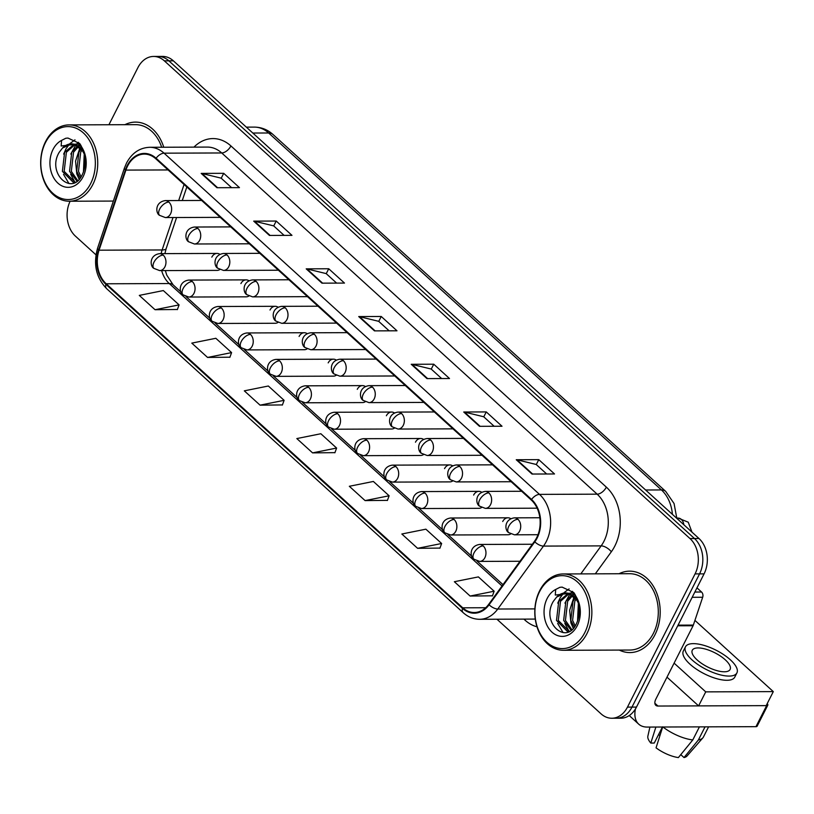 <?xml version="1.0" encoding="UTF-8"?>
<svg xmlns="http://www.w3.org/2000/svg" width="814" height="814" viewBox="0 0 814 814"><rect width="100%" height="100%" fill="white"/><g stroke="black" fill="none" stroke-linecap="round" stroke-linejoin="round"><path stroke-width="1.22" d="M248.942 280.728A8.486 6.339 -90.2 0 0 246.133 279.863L188.695 280.077A8.486 6.339 -90.2 0 1 192.287 281.542A8.486 6.339 -90.2 0 1 193.976 293.325A8.486 6.339 -90.2 0 1 188.756 297.039L246.194 296.825A8.486 6.339 -90.2 0 0 248.87 296.021M278.032 307.163A8.486 6.339 -90.2 0 0 275.224 306.298L217.786 306.512A8.486 6.339 -90.2 0 1 221.377 307.987A8.486 6.339 -90.2 0 1 223.067 319.77A8.486 6.339 -90.2 0 1 217.847 323.473L275.285 323.26A8.486 6.339 -90.2 0 0 277.961 322.456M307.122 333.598A8.486 6.339 -90.2 0 0 304.314 332.733L246.876 332.957A8.486 6.339 -90.2 0 1 250.468 334.422A8.486 6.339 -90.2 0 1 252.157 346.204A8.486 6.339 -90.2 0 1 246.937 349.918L304.375 349.705A8.486 6.339 -90.2 0 0 307.051 348.901M336.213 360.032A8.486 6.339 -90.2 0 0 333.404 359.178L275.966 359.391A8.486 6.339 -90.2 0 1 279.558 360.856A8.486 6.339 -90.2 0 1 281.247 372.639A8.486 6.339 -90.2 0 1 276.027 376.353L333.465 376.139A8.486 6.339 -90.2 0 0 336.141 375.335M365.303 386.477A8.486 6.339 -90.2 0 0 362.495 385.612L305.057 385.826A8.486 6.339 -90.2 0 1 308.648 387.301A8.486 6.339 -90.2 0 1 310.338 399.084A8.486 6.339 -90.2 0 1 305.118 402.788L362.556 402.574A8.486 6.339 -90.2 0 0 365.232 401.77M394.393 412.912A8.486 6.339 -90.2 0 0 391.585 412.047L334.147 412.26A8.486 6.339 -90.2 0 1 337.739 413.736A8.486 6.339 -90.2 0 1 339.428 425.519A8.486 6.339 -90.2 0 1 334.208 429.222L391.646 429.009A8.486 6.339 -90.2 0 0 394.322 428.205M423.483 439.346A8.486 6.339 -90.2 0 0 420.675 438.492L363.237 438.705A8.486 6.339 -90.2 0 1 366.829 440.171A8.486 6.339 -90.2 0 1 368.518 451.953A8.486 6.339 -90.2 0 1 363.298 455.667L420.736 455.453A8.486 6.339 -90.2 0 0 423.412 454.65M452.574 465.791A8.486 6.339 -90.2 0 0 449.766 464.926L392.328 465.14A8.486 6.339 -90.2 0 1 395.919 466.605A8.486 6.339 -90.2 0 1 397.608 478.388A8.486 6.339 -90.2 0 1 392.389 482.102L449.827 481.888A8.486 6.339 -90.2 0 0 452.503 481.084M481.664 492.226A8.486 6.339 -90.2 0 0 478.856 491.361L421.418 491.575A8.486 6.339 -90.2 0 1 425.01 493.05A8.486 6.339 -90.2 0 1 426.699 504.833A8.486 6.339 -90.2 0 1 421.479 508.536L478.917 508.323A8.486 6.339 -90.2 0 0 481.593 507.519M510.754 518.66A8.486 6.339 -90.2 0 0 507.946 517.796L450.508 518.009A8.486 6.339 -90.2 0 1 454.1 519.485A8.486 6.339 -90.2 0 1 455.789 531.267A8.486 6.339 -90.2 0 1 450.569 534.981L508.007 534.767A8.486 6.339 -90.2 0 0 510.683 533.964M219.851 254.283A8.486 6.339 -90.2 0 0 217.043 253.429L159.605 253.642A8.486 6.339 -90.2 0 1 163.197 255.108A8.486 6.339 -90.2 0 1 164.886 266.89A8.486 6.339 -90.2 0 1 159.666 270.604L217.104 270.39A8.486 6.339 -90.2 0 0 219.78 269.587M246.133 279.863A8.486 6.339 -90.2 0 0 240.913 283.567M275.224 306.298A8.486 6.339 -90.2 0 0 270.004 310.012M304.314 332.733A8.486 6.339 -90.2 0 0 299.094 336.447M333.404 359.178A8.486 6.339 -90.2 0 0 328.184 362.881M362.495 385.612A8.486 6.339 -90.2 0 0 357.275 389.326M391.585 412.047A8.486 6.339 -90.2 0 0 386.365 415.761M420.675 438.492A8.486 6.339 -90.2 0 0 415.455 442.195M449.766 464.926A8.486 6.339 -90.2 0 0 444.546 468.63M478.856 491.361A8.486 6.339 -90.2 0 0 473.636 495.075M507.946 517.796A8.486 6.339 -90.2 0 0 502.726 521.509M217.043 253.429A8.486 6.339 -90.2 0 0 211.823 257.132M619.312 650.081A40.71 30.444 -90.2 0 0 629.914 652.584A40.71 30.444 -90.2 0 0 654.965 634.778A40.71 30.444 -90.2 0 0 656.623 592.785A40.71 30.444 -90.2 0 0 629.609 571.163A40.71 30.444 -90.2 0 0 619.027 573.748A40.71 30.444 -90.2 0 1 629.609 571.163L629.609 571.163A40.71 30.444 -90.2 0 1 656.623 592.785A40.71 30.444 -90.2 0 1 654.965 634.778A40.71 30.444 -90.2 0 1 629.914 652.584A40.71 30.444 -90.2 0 1 619.312 650.081M127.625 165.975A27.137 20.299 89.8 0 1 144.322 154.1A27.137 20.299 89.8 0 1 155.81 158.801L531.257 500.01A27.137 20.299 89.8 0 1 534.442 541.381L488.715 604.314A27.137 20.299 89.8 0 1 474.247 612.525A27.137 20.299 89.8 0 1 462.759 607.814L106.207 283.781A27.137 20.299 89.8 0 1 99.064 250.193L125.905 170.095A27.137 20.299 89.8 0 1 127.625 165.975M127.198 165.588A27.818 20.808 -90.2 0 0 125.437 169.821L98.596 249.918A27.818 20.808 -90.2 0 0 105.922 284.34L462.474 608.384A27.818 20.808 -90.2 0 0 489.082 604.792L534.808 541.859A27.818 20.808 -90.2 0 0 531.542 499.45L156.095 158.242A27.818 20.808 -90.2 0 0 127.198 165.588M496.947 619.22L601.047 713.837A25.448 19.027 -90.2 0 0 611.823 718.243L620.828 718.213A25.448 19.027 -90.2 0 0 636.487 707.081L704.069 573.87L699.562 573.88A25.448 19.027 -90.2 0 0 694.484 538.532L168.864 60.846A25.448 19.027 -90.2 0 0 158.099 56.431A25.448 19.027 -90.2 0 1 168.864 60.846L694.484 538.532A25.448 19.027 -90.2 0 1 699.562 573.88L631.979 707.101L699.562 573.88L695.064 573.901A25.448 19.027 -90.2 0 0 689.977 538.553L164.357 60.857A25.448 19.027 -90.2 0 0 153.592 56.451A25.448 19.027 -90.2 0 0 137.932 67.582L108.923 124.756M616.32 718.223A25.448 19.027 -90.2 0 0 631.979 707.101A25.448 19.027 -90.2 0 1 616.32 718.223M532 474.043L554.517 473.962L538.766 459.645L516.249 459.727L532 474.043M546.672 473.992L536.202 464.479L516.982 459.808A6.787 3.714 132.3 0 0 516.249 459.727M536.284 464.55L538.766 459.645M479.487 426.322L502.014 426.241L486.263 411.925L463.736 412.006L479.487 426.322M494.159 426.271L483.689 416.758L464.479 412.088A6.787 3.714 132.3 0 0 463.736 412.006M483.77 416.829L486.263 411.925M426.974 378.602L449.501 378.52L433.75 364.204L411.223 364.285L426.974 378.602M441.646 378.551L431.186 369.037L411.965 364.367A6.787 3.714 132.3 0 0 411.223 364.285M431.257 369.108L433.75 364.204M216.941 187.719L239.458 187.637L223.708 173.321L201.19 173.402L216.941 187.719M231.614 187.668L221.143 178.154L201.923 173.484A6.787 3.714 132.3 0 0 201.19 173.402M221.225 178.225L223.708 173.321M269.444 235.439L291.972 235.358L276.221 221.042L253.693 221.123L269.444 235.439M284.117 235.388L273.657 225.875L254.436 221.205A6.787 3.714 132.3 0 0 253.693 221.123M273.728 225.946L276.221 221.042M321.957 283.16L344.485 283.079L328.734 268.762L306.206 268.844L321.957 283.16M336.63 283.109L326.16 273.596L306.949 268.925A6.787 3.714 132.3 0 0 306.206 268.844M326.241 273.667L328.734 268.762M374.471 330.881L396.988 330.799L381.237 316.483L358.72 316.565L374.471 330.881M389.143 330.83L378.673 321.316L359.452 316.646A6.787 3.714 132.3 0 0 358.72 316.565M378.754 321.388L381.237 316.483M163.746 147.242A40.71 30.444 -90.2 0 0 135.49 122.11A40.71 30.444 -90.2 0 0 124.908 124.695A40.71 30.444 -90.2 0 1 135.49 122.11A40.71 30.444 -90.2 0 1 163.746 147.242M70.136 201.231A25.448 19.027 -90.2 0 0 75.427 236.141L95.981 254.823M611.823 718.243A25.448 19.027 -90.2 0 0 627.472 707.112L695.064 573.901M417.592 548.321L441.636 543.498L425.875 529.181L401.841 534.004L417.592 548.321L439.947 548.087M470.105 596.041L494.139 591.218L478.388 576.902L454.354 581.725L470.105 596.041L492.46 595.807M260.063 405.158L284.106 400.325L268.345 386.009L244.312 390.842L260.063 405.158L282.417 404.924M207.56 357.438L231.593 352.604L215.842 338.288L191.799 343.121L207.56 357.438L229.914 357.204M155.047 309.717L179.08 304.884L163.329 290.567L139.296 295.401L155.047 309.717L177.401 309.483M365.089 500.6L389.123 495.777L373.372 481.461L349.328 486.284L365.089 500.6L387.444 500.366M312.576 452.879L336.609 448.056L320.858 433.74L296.825 438.563L312.576 452.879L334.93 452.645M336.609 448.056L334.88 452.798M284.106 400.325L282.366 405.077M231.593 352.604L229.853 357.356M179.08 304.884L177.35 309.635M389.123 495.777L387.383 500.518M441.636 543.498L439.896 548.239M494.139 591.218L492.409 595.96M704.069 573.87A25.448 19.027 -90.2 0 0 698.992 538.512L173.362 60.826A25.448 19.027 -90.2 0 0 162.597 56.42L153.592 56.451M694.851 592.043L701.556 592.022L696.977 587.85M635.429 708.974A33.923 18.59 132.3 0 0 638.695 724.134A33.923 18.59 132.3 0 0 647.293 727.075L755.962 726.668L766.635 705.636L657.956 706.043A8.486 4.65 -47.7 0 1 655.809 705.311A8.486 4.65 -47.7 0 1 655.881 699.053L693.08 625.742L677.726 625.793M766.635 705.636A4.243 1.587 26.9 0 0 767.795 705.168L757.122 726.2A4.243 1.587 -153.1 0 1 755.962 726.668M767.795 705.168A4.243 1.587 26.9 0 0 767.205 703.622M701.556 592.022A4.243 3.175 89.8 0 1 702.675 597.262L693.345 625.091A4.243 3.175 89.8 0 1 693.08 625.742M161.681 147.253A38.166 28.541 -90.2 0 0 135.5 124.654L69.058 124.898A38.166 28.541 -90.2 0 0 45.574 141.595A38.166 28.541 -90.2 0 0 44.017 180.962A38.166 28.541 -90.2 0 0 69.343 201.231A38.166 28.541 -90.2 0 0 92.827 184.544A38.166 28.541 -90.2 0 0 94.383 145.177A38.166 28.541 -90.2 0 0 69.058 124.898M90.649 183.588A36.467 27.269 -90.2 0 0 83.374 132.926A36.467 27.269 -90.2 0 0 45.492 142.552A36.467 27.269 -90.2 0 0 52.778 193.223A36.467 27.269 -90.2 0 0 90.649 183.588M82.529 150.916A19.17 14.337 -90.2 0 0 71.378 143.885A19.17 14.337 -90.2 0 0 62.546 148.006L59.239 152.259C46.49 173.199 71.897 196.51 81.98 175.295C86.192 166.595 86.345 157.59 82.428 148.28L79.67 143.498L67.979 138.065L65.802 138.248L61.579 140.395L61.162 146.001L74.45 144.434L82.529 150.916L84.483 154.426M83.791 171.113L84.636 155.148M84.788 167.114L85.195 159.259M80.199 178.012L76.689 171.327L78.907 152.198L81.105 149.094M81.064 176.801L78.48 171.316L80.698 152.187L82.01 150.193M76.954 181.186L69.536 171.347L71.764 152.228L77.554 146.001M77.717 180.596L71.327 171.347L73.545 152.218L78.439 146.612M75.529 182.102L73.067 182.173L62.393 171.378L64.611 152.249L74.155 144.332M74.98 182.173L64.174 171.367L66.392 152.249L74.98 144.638M78.409 145.492L80.433 144.587M79.304 146.011L80.8 145.177M74.837 144.159L80.128 144.129M75.722 144.393L78.409 143.895M77.523 143.864L79.945 143.875M62.546 148.006L71.734 143.895M72.527 143.885L82.682 148.85M79.151 179.233L76.791 173.84L75.56 161.121L79.925 147.873M80.566 146.896L81.258 145.94M83.445 172.069L84.249 153.927M65.802 138.248L67.979 138.065M68.987 183.567L63.533 174.359M63.655 154.111L65.914 148.952L69.312 144.22M69.912 143.6L74.99 139.855M74.898 182.163L70.686 174.328M70.808 154.08L75.763 144.994M76.75 143.885L78.449 142.297M77.961 154.05L80.484 148.423M563.461 650.284L629.904 650.04A38.166 28.541 -90.2 0 0 653.388 633.353A38.166 28.541 -90.2 0 0 654.944 593.976A38.166 28.541 -90.2 0 0 629.619 573.707L563.176 573.962A38.166 28.541 -90.2 0 0 539.692 590.649A38.166 28.541 -90.2 0 0 538.135 630.016A38.166 28.541 -90.2 0 0 563.461 650.284A38.166 28.541 -90.2 0 0 586.945 633.597A38.166 28.541 -90.2 0 0 588.502 594.23A38.166 28.541 -90.2 0 0 563.176 573.962M584.767 632.651A36.467 27.269 -90.2 0 0 577.482 581.979A36.467 27.269 -90.2 0 0 539.611 591.605A36.467 27.269 -90.2 0 0 546.896 642.277A36.467 27.269 -90.2 0 0 584.767 632.651M576.648 599.969A19.17 14.337 -90.2 0 0 565.496 592.938A19.17 14.337 -90.2 0 0 556.664 597.059L553.357 601.312C540.608 622.262 566.015 645.563 576.098 624.358C580.311 615.659 580.463 606.654 576.546 597.334L573.789 592.551L562.098 587.128L559.92 587.301L555.697 589.458L555.28 595.054L568.569 593.487L576.648 599.969L578.601 603.479M577.899 620.166L578.754 604.202M578.907 616.167L579.314 608.312M574.308 627.065L570.807 620.38L573.025 601.251L575.223 598.148M575.183 625.864L572.598 620.37L574.816 601.251L576.119 599.246M571.072 630.24L563.654 620.41L565.872 601.281L571.672 595.054M571.825 629.649L565.445 620.4L567.663 601.271L572.547 595.665M569.647 631.155L567.185 631.226L556.501 620.431L558.73 601.312L568.274 593.386M569.098 631.226L558.292 620.431L560.51 601.302L569.088 593.691M572.527 594.546L574.542 593.64M573.422 595.075L574.918 594.23M568.945 593.223L574.236 593.182M569.841 593.447L572.527 592.948M571.631 592.918L574.063 592.928M556.664 597.059L565.852 592.948M566.636 592.938L576.8 597.914M573.27 628.286L570.909 622.893L569.678 610.185L574.043 596.927M574.684 595.95L575.366 594.993M577.564 621.123L578.367 602.981M559.92 587.301L562.26 587.128M563.105 632.62L557.651 623.412M557.773 603.164L560.032 598.005L563.43 593.274M564.031 592.653L569.098 588.919M569.017 631.226L564.804 623.392M564.926 603.133L569.881 594.047M570.868 592.948L572.557 591.351M572.079 603.113L574.603 597.486M674.104 663.135L705.728 691.869L773.3 691.615L694.922 620.39M666.992 677.156L698.616 705.891L766.188 705.636L773.3 691.615M705.728 691.869L698.616 705.891M725.274 659.808A21.205 7.957 26.9 0 0 705.85 649.196A21.205 7.957 26.9 0 0 692.287 650.264A21.205 7.957 26.9 0 0 697.12 659.91A21.205 7.957 26.9 0 0 716.534 670.522A21.205 7.957 26.9 0 0 730.107 669.454A21.205 7.957 26.9 0 0 725.274 659.808M655.881 727.044L650.803 743.06L654.263 743.05L662.403 727.024M685.48 646.815L683.343 651.017A28.836 10.816 26.9 0 0 689.916 664.132A28.836 10.816 26.9 0 0 716.32 678.571A28.836 10.816 26.9 0 0 734.777 677.116L736.914 672.903A28.836 10.816 26.9 0 0 730.341 659.788A28.836 10.816 26.9 0 0 703.927 645.36A28.836 10.816 26.9 0 0 685.48 646.815A28.836 10.816 26.9 0 0 692.053 659.93A28.836 10.816 26.9 0 0 718.457 674.358A28.836 10.816 26.9 0 0 736.914 672.903M662.983 727.024A27.991 10.501 26.9 0 0 692.785 739.936L678.377 757.58A22.049 8.272 26.9 0 1 656.053 747.832L662.728 726.821M699.409 726.882L692.785 739.936M680.789 754.639L684.014 757.559L698.412 739.916L705.036 726.861M698.412 739.916A27.991 10.501 26.9 0 0 702.869 737.85A27.991 10.501 26.9 0 0 703.428 737.026L708.587 726.851M649.918 727.065L647.863 736.161A22.049 8.272 26.9 0 0 650.803 743.06M684.014 757.559A22.049 8.272 26.9 0 0 687.016 756.023L702.869 737.85M658.618 734.482L659.91 735.663M193.966 147.131A42.409 31.715 89.8 0 1 230.911 145.93L606.349 487.138A8.486 4.65 -47.7 0 1 597.161 494.169L221.723 152.961A33.923 25.366 -90.2 0 0 207.367 147.08L149.705 147.293A33.923 25.366 89.8 0 1 164.062 153.174A8.486 4.65 132.3 0 0 156.095 158.242M606.349 487.138A42.409 31.715 89.8 0 1 614.824 546.052A42.409 31.715 89.8 0 1 611.334 551.78L595.309 573.839M534.808 541.859A8.486 3.938 36 0 0 543.487 546.092L601.149 545.879A33.923 25.366 -90.2 0 0 603.937 541.3A33.923 25.366 -90.2 0 0 597.161 494.169L539.509 494.383A33.923 25.366 89.8 0 1 543.487 546.092L497.761 609.025A33.923 25.366 89.8 0 1 479.68 619.291L535.266 619.078M149.705 147.293C139.652 147.731 131.929 152.991 126.516 163.065L124.42 168.081A8.486 2.33 18.5 0 0 125.437 169.821M124.42 168.081L97.588 248.178C93.111 264.194 96.123 277.676 106.614 288.634A8.486 4.65 -47.7 0 1 105.922 284.34M462.474 608.384A8.486 4.65 132.3 0 0 463.176 612.667C468.05 617.032 473.555 619.24 479.68 619.291M489.082 604.792A8.486 3.938 36 0 0 497.761 609.025L534.869 608.892M97.588 248.178A8.486 2.33 18.5 0 0 98.596 249.918M531.542 499.45A8.486 4.65 -47.7 0 1 539.509 494.383L164.062 153.174L221.723 152.961A8.486 4.65 -47.7 0 0 230.911 145.93M536.996 626.79A42.409 31.715 89.8 0 1 525.061 620.187L523.89 619.118M689.977 538.553L698.992 538.512M164.357 60.857L173.362 60.826M627.472 707.112L636.487 707.081M580.799 573.89L601.149 545.879A8.486 3.938 -144 0 1 611.334 551.78M525.529 619.118A8.486 4.65 -47.7 0 1 525.061 620.187M462.759 607.814L485.693 607.732M125.905 170.095L168.06 169.943M99.064 250.193L162.128 249.959A27.137 20.299 -90.2 0 0 161.131 253.632M184.066 184.483L178.683 200.549M172.995 217.531L162.128 249.959A15.263 4.192 -161.5 0 0 166.188 248.545L164.876 253.622M161.65 270.594A27.137 20.299 -90.2 0 0 169.271 283.547L502.045 585.968M106.207 283.781L169.271 283.547A15.263 8.364 -47.7 0 1 173.138 284.869L180.973 291.982M375.112 330.881L359.452 316.646M322.609 283.16L306.949 268.925M270.095 235.439L254.436 221.205M217.582 187.719L201.923 173.484M427.625 378.602L411.965 364.367M480.138 426.322L464.479 412.088M532.641 474.043L516.982 459.808M672.415 514.367A33.923 25.366 -90.2 0 0 661.426 489.936L268.661 132.987A33.923 25.366 -90.2 0 0 254.304 127.106C261.365 127.188 267.582 129.64 272.955 134.452L665.72 491.412A16.962 9.29 -47.7 0 0 661.426 489.936L645.604 489.997M252.828 133.038L268.661 132.987A16.962 9.29 -47.7 0 1 272.955 134.452M168.854 202.065A8.486 6.339 -90.2 0 0 165.262 200.6C154.497 202.187 155.789 213.675 159.595 215.354A8.486 4.65 -47.7 0 1 159.666 209.096A8.486 4.65 132.3 0 1 168.854 202.065A8.486 6.339 -90.2 0 1 170.553 213.848A8.486 6.339 -90.2 0 1 165.334 217.562L159.595 215.354M163.197 255.108A8.486 4.65 132.3 0 0 154.009 262.139A8.486 4.65 -47.7 0 0 153.938 268.396C150.132 266.717 148.84 255.23 159.605 253.642M197.944 228.5A8.486 6.339 -90.2 0 0 194.353 227.035C183.588 228.632 184.88 240.11 188.685 241.789A8.486 4.65 -47.7 0 1 188.756 235.531A8.486 4.65 132.3 0 1 197.944 228.5A8.486 6.339 -90.2 0 1 199.644 240.283A8.486 6.339 -90.2 0 1 194.424 243.997L188.685 241.789M227.035 254.945A8.486 6.339 -90.2 0 0 223.443 253.469C212.678 255.067 213.97 266.554 217.776 268.233A8.486 4.65 -47.7 0 1 217.847 261.976A8.486 4.65 132.3 0 1 227.035 254.945A8.486 6.339 -90.2 0 1 228.734 266.727A8.486 6.339 -90.2 0 1 223.514 270.431L217.776 268.233M256.125 281.379A8.486 6.339 -90.2 0 0 252.533 279.904C241.768 281.502 243.06 292.989 246.866 294.668A8.486 4.65 -47.7 0 1 246.937 288.41A8.486 4.65 132.3 0 1 256.125 281.379A8.486 6.339 -90.2 0 1 257.824 293.162A8.486 6.339 -90.2 0 1 252.605 296.866L246.866 294.668M285.215 307.814A8.486 6.339 -90.2 0 0 281.624 306.349C270.858 307.936 272.151 319.424 275.956 321.103A8.486 4.65 -47.7 0 1 276.027 314.845A8.486 4.65 132.3 0 1 285.215 307.814A8.486 6.339 -90.2 0 1 286.915 319.597A8.486 6.339 -90.2 0 1 281.695 323.311L275.956 321.103M192.287 281.542A8.486 4.65 132.3 0 0 183.099 288.583A8.486 4.65 -47.7 0 0 183.028 294.831C179.222 293.152 177.93 281.675 188.695 280.077M221.377 307.987A8.486 4.65 132.3 0 0 212.189 315.018A8.486 4.65 -47.7 0 0 212.118 321.276C208.313 319.597 207.021 308.109 217.786 306.512M250.468 334.422A8.486 4.65 132.3 0 0 241.28 341.453A8.486 4.65 -47.7 0 0 241.209 347.71C237.403 346.031 236.111 334.544 246.876 332.957M657.956 706.043L654.873 703.245M678.052 625.152L693.345 625.091M702.675 597.262L692.175 597.303M61.579 140.395A24.257 18.142 -90.2 0 0 53.052 149.42A24.257 18.142 -90.2 0 0 57.896 183.13A24.257 18.142 -90.2 0 0 83.099 176.719A24.257 18.142 -90.2 0 0 82.428 148.28M555.697 589.458A24.257 18.142 -90.2 0 0 547.171 598.473A24.257 18.142 -90.2 0 0 552.014 632.183A24.257 18.142 -90.2 0 0 577.207 625.783A24.257 18.142 -90.2 0 0 576.546 597.334M314.306 334.249A8.486 6.339 -90.2 0 0 310.714 332.784C299.949 334.381 301.241 345.858 305.047 347.537A8.486 4.65 -47.7 0 1 305.118 341.29A8.486 4.65 132.3 0 1 314.306 334.249A8.486 6.339 -90.2 0 1 316.005 346.042A8.486 6.339 -90.2 0 1 310.785 349.745L305.047 347.537M343.396 360.694A8.486 6.339 -90.2 0 0 339.804 359.218C329.039 360.816 330.331 372.303 334.137 373.982A8.486 4.65 -47.7 0 1 334.208 367.724A8.486 4.65 132.3 0 1 343.396 360.694A8.486 6.339 -90.2 0 1 345.095 372.476A8.486 6.339 -90.2 0 1 339.876 376.18L334.137 373.982M372.486 387.128A8.486 6.339 -90.2 0 0 368.895 385.663C358.129 387.25 359.422 398.738 363.227 400.417A8.486 4.65 -47.7 0 1 363.298 394.159A8.486 4.65 132.3 0 1 372.486 387.128A8.486 6.339 -90.2 0 1 374.186 398.911A8.486 6.339 -90.2 0 1 368.966 402.625L363.227 400.417M279.558 360.856A8.486 4.65 132.3 0 0 270.37 367.887A8.486 4.65 -47.7 0 0 270.299 374.145C266.493 372.466 265.201 360.989 275.966 359.391M308.648 387.301A8.486 4.65 132.3 0 0 299.46 394.332A8.486 4.65 -47.7 0 0 299.389 400.58C295.584 398.901 294.292 387.423 305.057 385.826M337.739 413.736A8.486 4.65 132.3 0 0 328.551 420.767A8.486 4.65 -47.7 0 0 328.48 427.024C324.674 425.346 323.382 413.858 334.147 412.26M401.577 413.563A8.486 6.339 -90.2 0 0 397.985 412.098C387.22 413.695 388.512 425.173 392.317 426.851A8.486 4.65 -47.7 0 1 392.389 420.594A8.486 4.65 132.3 0 1 401.577 413.563A8.486 6.339 -90.2 0 1 403.276 425.346A8.486 6.339 -90.2 0 1 398.056 429.059L392.317 426.851M430.667 440.008A8.486 6.339 -90.2 0 0 427.075 438.532C416.31 440.13 417.602 451.617 421.408 453.286A8.486 4.65 -47.7 0 1 421.479 447.039A8.486 4.65 132.3 0 1 430.667 440.008A8.486 6.339 -90.2 0 1 432.366 451.79A8.486 6.339 -90.2 0 1 427.147 455.494L421.408 453.286M459.757 466.442A8.486 6.339 -90.2 0 0 456.166 464.967C445.4 466.564 446.693 478.052 450.498 479.731A8.486 4.65 -47.7 0 1 450.569 473.473A8.486 4.65 132.3 0 1 459.757 466.442A8.486 6.339 -90.2 0 1 461.457 478.225A8.486 6.339 -90.2 0 1 456.237 481.929L450.498 479.731M488.848 492.877A8.486 6.339 -90.2 0 0 485.256 491.412C474.491 492.999 475.783 504.487 479.588 506.166A8.486 4.65 -47.7 0 1 479.66 499.908A8.486 4.65 132.3 0 1 488.848 492.877A8.486 6.339 -90.2 0 1 490.547 504.66A8.486 6.339 -90.2 0 1 485.327 508.374L479.588 506.166M517.938 519.312A8.486 6.339 -90.2 0 0 514.346 517.846C503.581 519.444 504.873 530.921 508.679 532.6A8.486 4.65 -47.7 0 1 508.75 526.353A8.486 4.65 132.3 0 1 517.938 519.312A8.486 6.339 -90.2 0 1 519.637 531.094A8.486 6.339 -90.2 0 1 514.417 534.808L508.679 532.6M683.791 524.694A7.631 5.708 -90.2 0 0 681.623 519.688A7.631 5.708 -90.2 0 0 678.103 518.08L688.237 522.201L691.971 532.132M366.829 440.171A8.486 4.65 132.3 0 0 357.641 447.201A8.486 4.65 -47.7 0 0 357.57 453.459C353.764 451.78 352.472 440.293 363.237 438.705M395.919 466.605A8.486 4.65 132.3 0 0 386.731 473.646A8.486 4.65 -47.7 0 0 386.66 479.894C382.855 478.215 381.562 466.737 392.328 465.14M425.01 493.05A8.486 4.65 132.3 0 0 415.822 500.081A8.486 4.65 -47.7 0 0 415.751 506.339C411.945 504.66 410.653 493.172 421.418 491.575M454.1 519.485A8.486 4.65 132.3 0 0 444.912 526.516A8.486 4.65 -47.7 0 0 444.841 532.773C441.035 531.094 439.743 519.607 450.508 518.009M483.19 545.919A8.486 6.339 -90.2 0 0 479.599 544.454C468.833 546.052 470.126 557.529 473.931 559.208A8.486 4.65 -47.7 0 1 474.002 552.95A8.486 4.65 132.3 0 1 483.19 545.919A8.486 6.339 -90.2 0 1 484.879 557.702A8.486 6.339 -90.2 0 1 479.66 561.416L473.931 559.208M106.614 288.634L463.176 612.667M165.344 270.584L166.799 275.183L173.138 284.869M186.06 296.611L210.063 318.427M215.15 323.046L239.153 344.861M244.241 349.481L268.244 371.296M273.331 375.915L297.334 397.731M302.421 402.36L326.424 424.175M331.512 428.795L355.514 450.61M360.602 455.23L384.605 477.045M389.692 481.674L413.695 503.49M418.783 508.109L442.785 529.924M447.873 534.544L471.876 556.359M476.963 560.978L503.001 584.645M186.813 186.986L182.275 200.529M176.577 217.521L166.188 248.545M254.304 127.106L246.327 127.137M676.841 518.396L674.063 503.53L665.72 491.412M201.638 200.458L165.262 200.6M220.228 217.358L165.334 217.562M159.666 270.604L153.938 268.396M230.728 226.892L194.353 227.035M249.318 243.793L194.424 243.997M259.819 253.337L223.443 253.469M278.408 270.228L223.514 270.431M288.909 279.772L252.533 279.904M307.499 296.662L252.605 296.866M317.999 306.206L281.624 306.349M336.589 323.107L281.695 323.311M188.756 297.039L183.028 294.831M217.847 323.473L212.118 321.276M246.937 349.918L241.209 347.71M638.695 724.134L629.242 715.547M71.378 143.885L74.45 144.434M75.315 182.214L74.084 182.224M113.37 201.068L69.343 201.231M565.496 592.938L568.569 593.487M569.434 631.277L568.203 631.277M347.09 332.651L310.714 332.784M365.679 349.542L310.785 349.745M376.18 359.086L339.804 359.218M394.77 375.976L339.876 376.18M405.28 385.521L368.895 385.663M423.86 402.411L368.966 402.625M276.027 376.353L270.299 374.145M305.118 402.788L299.389 400.58M334.208 429.222L328.48 427.024M434.371 411.955L397.985 412.098M452.95 428.856L398.056 429.059M463.461 438.4L427.075 438.532M482.041 455.291L427.147 455.494M492.551 464.835L456.166 464.967M511.131 481.725L456.237 481.929M521.642 491.269L485.256 491.412M537.108 508.18L485.327 508.374M676.851 518.091L678.103 518.08M539.855 517.755L514.346 517.846M537.993 534.717L514.417 534.808M363.298 455.667L357.57 453.459M392.389 482.102L386.66 479.894M421.479 508.536L415.751 506.339M450.569 534.981L444.841 532.773M532.356 544.251L479.599 544.454M519.993 561.263L479.66 561.416"/></g></svg>
